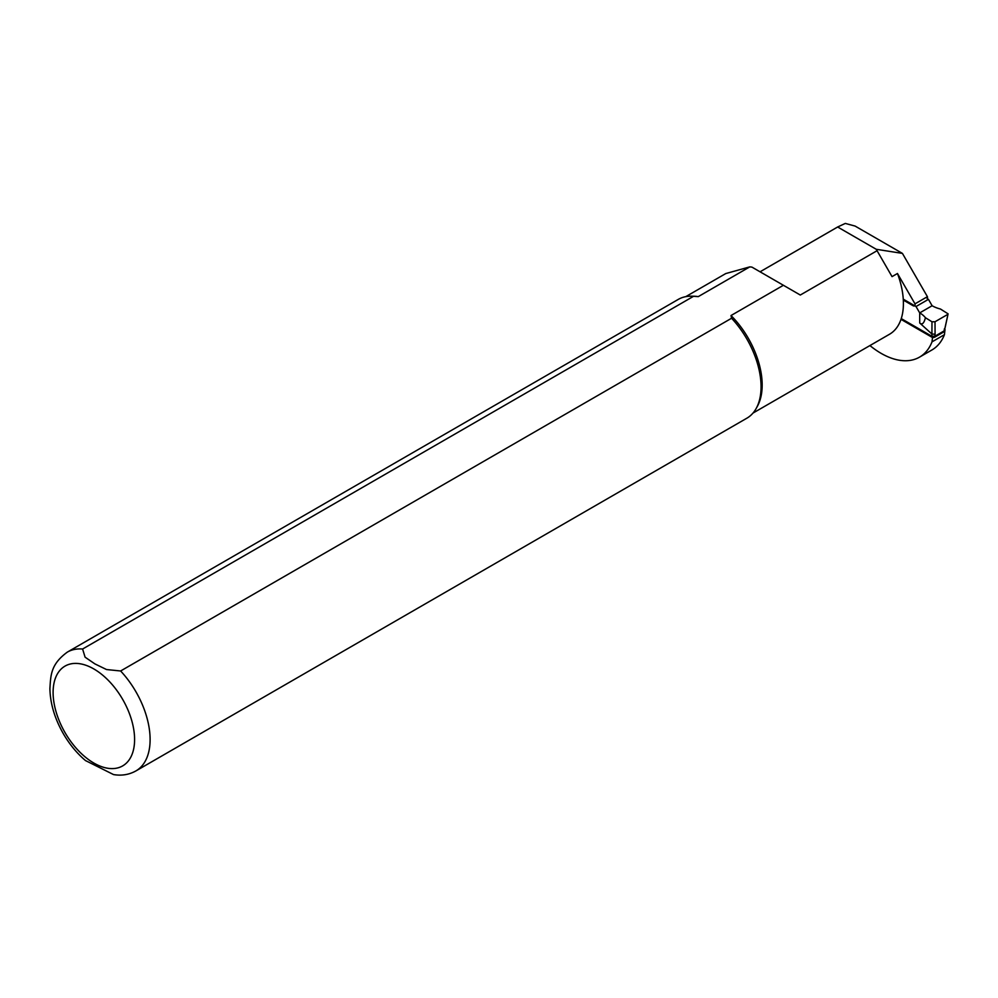 <?xml version="1.0" encoding="UTF-8"?>
<svg xmlns="http://www.w3.org/2000/svg" width="998" height="998" viewBox="0 0 998 998"><rect width="100%" height="100%" fill="white"/><g stroke="black" fill="none" stroke-linecap="round" stroke-linejoin="round"><path stroke-width="1.5" d="M932.02 341.852A76.821 44.349 60 0 1 919.507 357.147L931.92 349.974A76.821 44.349 -120 0 0 944.432 334.679L932.02 341.852L932.606 336.7L901.256 318.599A67.215 38.81 -120 0 0 903.315 300.086A67.215 38.81 -120 0 0 897.464 273.489L914.991 303.854L927.416 296.68L902.417 253.392L855.099 226.072L845.281 223.427L837.646 226.995L876.244 249.288L892.037 276.621L897.464 273.489M753.003 413.072L889.492 334.268A67.215 38.81 -120 0 0 901.256 318.599M919.507 357.147A76.821 44.349 60 0 1 869.932 345.558M85.491 760.563L113.523 774.573C121.606 775.933 129.066 774.722 135.903 770.93L746.866 418.199A68.588 39.596 -120 0 0 756.247 408.344L757.457 406.149A67.215 38.81 -120 0 0 731.023 315.53L783.405 285.278L800.296 295.034L876.731 250.91M731.023 315.53L731.571 318.25L120.621 670.98L106.524 669.546L94.885 663.882L85.092 657.183L82.597 649.024L693.56 296.294L698.276 296.618A67.215 38.81 -120 0 0 693.997 296.244L691.502 296.194A68.588 39.596 -120 0 0 678.278 299.4L67.315 652.131C50.574 664.394 50.761 675.396 49.9 688.632C50.237 703.49 54.653 718.385 63.124 733.343C69.361 744.171 76.883 753.303 85.678 760.726M698.276 296.618L749.797 266.878L725.82 273.552M903.315 300.086L913.158 305.762A2.745 1.584 -120 0 0 914.53 305.899A2.745 1.584 -120 0 0 914.991 303.854M944.432 334.679L945.019 329.54M927.416 296.68A2.745 1.584 60 0 1 927.13 298.602L928.439 299.35L932.12 305.737L919.707 312.898L916.014 306.523L903.265 299.163M902.417 253.392L876.244 249.288L892.037 276.621M783.405 285.278L751.931 267.115L749.797 266.878M838.095 226.746L760.052 271.805L837.646 226.995M693.56 296.294A68.588 39.596 -120 0 0 691.502 296.194M756.247 408.344A68.588 39.596 -120 0 0 731.571 318.25M932.12 305.737A27.433 15.843 0 0 0 940.465 309.031L948.088 313.846L944.145 331.723A2.196 1.272 0 0 0 944.794 330.825L944.794 329.964M944.145 331.723L934.839 337.099L934.839 336.264L931.733 336.164L931.733 337.099L901.007 319.36M932.531 337.386A2.196 1.272 0 0 0 934.839 337.099M944.382 328.816L944.145 330.887L934.839 336.264L935.076 334.193L931.97 334.081L931.733 336.164M947.464 314.582L935.014 321.755L931.97 321.78L925.42 317.726A27.433 15.843 0 0 0 919.707 312.898L919.707 322.978L931.932 334.056L931.97 321.78M928.439 299.35L916.014 306.523M925.42 317.726C924.023 323.364 922.127 325.123 919.707 322.978M135.903 770.93A68.588 39.596 -120 0 0 120.621 670.98M82.597 649.024A68.588 39.596 -120 0 0 67.315 652.131M93.849 668.959A57.61 33.258 -120 0 0 58.57 719.159A57.61 33.258 -120 0 0 129.129 759.902A57.61 33.258 -120 0 0 93.849 668.959M935.076 334.193L935.014 321.755M685.788 296.643L725.808 273.539M945.006 328.105L948.088 313.846"/></g></svg>
